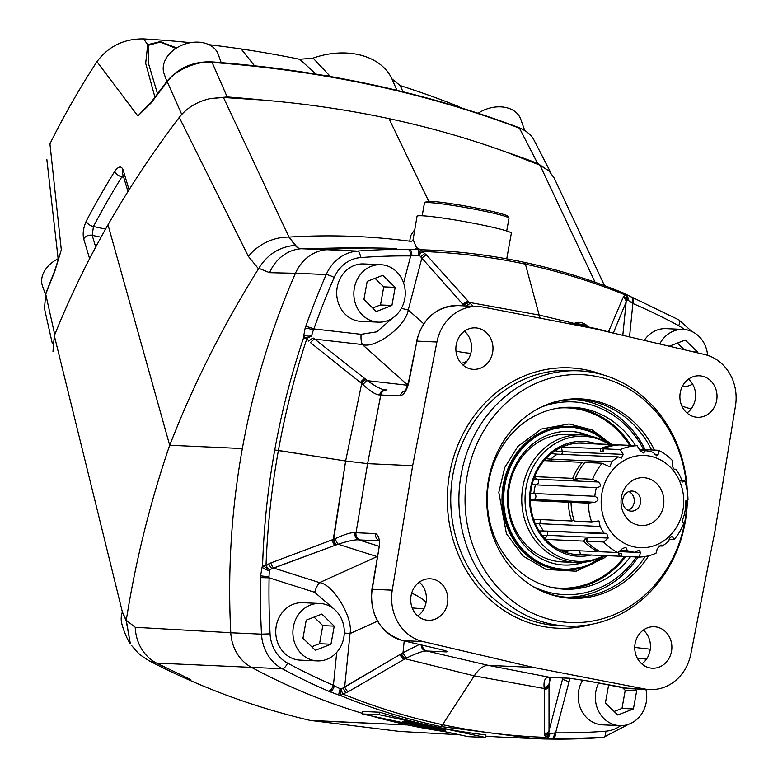 <?xml version="1.0" encoding="UTF-8"?>
<svg xmlns="http://www.w3.org/2000/svg" width="778" height="778" viewBox="0 0 778 778"><rect width="100%" height="100%" fill="white"/><g stroke="black" fill="none" stroke-linecap="round" stroke-linejoin="round"><path stroke-width="1.17" d="M593.03 327.976A28.747 1.906 -169.8 0 0 566.131 323.201A28.747 1.906 -169.8 0 1 593.03 327.976A28.747 1.906 -169.8 0 1 607.287 331.7A28.747 1.906 -169.8 0 0 593.03 327.976M583.549 324.63L586.943 325.574A11.981 11.981 0 0 0 574.456 323.327L586.943 325.574A11.981 11.981 0 0 0 574.456 323.327L583.549 324.63M594.343 328.666L483.187 307.125A44.716 39.979 -87.4 0 0 477.984 306.513A44.716 39.979 -87.4 0 1 483.187 307.125L594.343 328.666L704.722 354.535A44.716 39.979 -87.4 0 1 735.473 405.912L715.089 530.401L735.473 405.912A44.716 39.979 -87.4 0 0 704.722 354.535L594.343 328.666M415.355 724.347L420.071 725.456L412.019 724.201L420.071 725.456L412.019 724.201L417.669 724.97L415.355 724.347M418.875 725.106L417.669 724.97L418.875 725.106M429.378 727.342L432.821 728.237L425.974 727.187L431.148 727.722L428.785 727.459L432.821 728.237L430.497 728.159L425.974 727.187L429.378 727.342M420.616 725.631L423.845 726.37L420.616 725.631M422.376 726L421.89 725.981L422.376 726M431.1 728.179L436.293 729.054L431.1 728.179M427.151 727.022L422.503 726.448L427.151 727.022M436.915 729.2L440.367 729.852L436.886 729.2M417.066 724.872L406.174 722.538L409.666 722.704L445.23 730.309L437.703 729.968L402.138 722.363L417.066 724.872L406.174 722.538L409.666 722.704L445.23 730.309L437.703 729.968L402.138 722.363L417.066 724.872M406.233 722.227L405.367 722.509L406.233 722.227M406.213 722.363L405.416 722.188L406.213 722.363M430.497 727.829L429.913 727.702L430.497 727.829M433.122 728.393L432.383 728.227L433.122 728.393M445.347 729.686L445.23 730.309L445.347 729.686L409.782 722.072L409.666 722.704L409.782 722.072L445.347 729.686M402.255 721.731L402.138 722.363L402.255 721.731L409.782 722.072L402.255 721.731M379.304 714.739L485.482 737.456L468.298 736.678L362.11 713.961L379.304 714.739L432.393 726.098A718.648 642.579 92.6 0 0 485.939 734.947L485.482 737.456L468.298 736.678L362.11 713.961L379.304 714.739L379.752 712.23A718.648 642.579 92.6 0 0 432.393 726.098L485.482 737.456L485.939 734.947A718.648 642.579 92.6 0 1 432.393 726.098A718.648 642.579 92.6 0 1 379.752 712.23L379.304 714.739M362.567 711.452L362.11 713.961L362.567 711.452L379.752 712.23L362.567 711.452M424.448 203.029A42.955 2.84 10.2 0 1 424.574 202.863A42.955 2.84 10.2 0 1 485.939 211.509A42.955 2.84 10.2 0 1 508.948 218.044A42.955 2.84 10.2 0 1 509.007 218.248L506.711 230.978L509.007 218.248A42.955 2.84 10.2 0 0 508.948 218.044A42.955 2.84 10.2 0 0 485.939 211.509A42.955 2.84 10.2 0 0 424.574 202.863A42.955 2.84 10.2 0 0 424.448 203.029L422.153 215.769A47.905 3.17 -169.8 0 0 417.037 216.274L413.108 239.605L416.454 247.608L420.538 249.66L416.454 247.608L413.108 239.605L417.037 216.274A47.905 3.17 -169.8 0 1 422.182 215.769A47.905 3.17 -169.8 0 1 475.475 223.646A47.905 3.17 -169.8 0 1 511.34 233.244A47.905 3.17 -169.8 0 0 475.475 223.646A47.905 3.17 -169.8 0 0 422.182 215.769L424.448 203.029M426.422 201.59A41.36 2.733 10.2 0 1 485.511 209.904A41.36 2.733 10.2 0 1 507.655 216.206L508.948 218.044L507.655 216.206A41.36 2.733 10.2 0 0 485.511 209.904A41.36 2.733 10.2 0 0 426.422 201.59L424.574 202.863L426.422 201.59M135.255 627.301L126.269 620.29C135.489 561.473 149.959 503.123 169.682 445.249L107.996 224.823C87.165 261.33 69.271 298.314 54.324 335.775L122.36 611.907L126.269 620.29C135.489 561.473 149.959 503.123 169.682 445.249L107.996 224.823C87.165 261.33 69.271 298.314 54.324 335.775L52.982 351.423L54.324 335.775L122.36 611.907L126.182 620.795L130.354 643.805C124.869 635.869 121.572 623.1 121.757 623.373L121.757 623.373A41.526 27.638 -14.2 0 1 122.36 611.907A41.526 27.638 -14.2 0 0 121.757 623.373L121.757 623.373C121.572 623.1 124.869 635.869 130.354 643.805L126.269 620.29L135.255 627.301A41.526 37.169 92.7 0 0 156.563 663.099L150.115 661.319C200.743 687.538 253.891 707.183 309.547 720.272L310.15 720.399L309.547 720.272C253.891 707.183 200.743 687.538 150.115 661.319L156.563 663.099L251.537 667.359L156.563 663.099L190.853 679.661L156.563 663.099A41.526 37.169 92.7 0 1 135.255 627.301L230.803 632.718L135.255 627.301M242.347 448.536L169.682 445.249L179.096 421.968L169.682 445.249L242.347 448.536A718.648 642.579 92.6 0 0 230.784 632.767A41.526 37.13 -87.4 0 0 251.489 667.359A718.648 642.579 92.6 0 0 362.237 713.28A718.648 642.579 92.6 0 1 251.489 667.359A41.526 37.13 -87.4 0 1 230.784 632.767A718.648 642.579 92.6 0 1 242.347 448.536A718.648 642.579 92.6 0 1 295.484 273.204A41.526 37.13 -87.4 0 1 326.643 249.709A718.648 642.579 92.6 0 1 396.809 248.59A718.648 642.579 92.6 0 0 326.643 249.709A41.526 37.13 -87.4 0 0 295.484 273.204A718.648 642.579 92.6 0 0 242.347 448.536M179.261 117.371L248.396 256.439A41.526 32.102 154.5 0 1 279.341 237.932A41.526 32.102 154.5 0 1 288.988 237.096L223.451 97.483L288.988 237.096C329.493 234.577 369.735 235.948 409.724 241.209L410.551 235.88L414.606 229.763L410.551 235.88L409.724 241.209C369.735 235.948 329.493 234.577 288.988 237.096L297.634 247.842L295.125 245.459L292.246 245.683L295.125 245.459L288.988 237.096A41.526 32.102 154.5 0 0 279.341 237.932A41.526 32.102 154.5 0 0 248.396 256.439L258.529 268.809L258.831 268.322C266.864 255.281 277.999 247.735 292.246 245.683C277.999 247.735 266.864 255.281 258.831 268.322L269.587 272.689A41.526 37.208 92.2 0 1 301.319 248.736L297.634 247.842L301.319 248.736L326.721 249.728L301.319 248.736A41.526 37.208 92.2 0 0 269.587 272.689L295.484 273.292L269.587 272.689L258.831 268.322L258.529 268.809C227.623 318.192 201.152 369.249 179.096 421.968C201.152 369.249 227.623 318.192 258.529 268.809L248.396 256.439L179.261 117.371C152.731 152.362 128.983 188.179 107.996 224.823C128.983 188.179 152.731 152.362 179.261 117.371C186.837 107.821 197.194 101.548 210.332 98.573L227.176 96.958A1117.052 812.66 -19.5 0 1 262.594 100.051L223.451 97.483L210.332 98.573L227.176 96.958L212.102 62.415L227.176 96.958A1117.052 812.66 160.5 0 1 262.594 100.051L223.451 97.483L210.332 98.573M539.981 165.208L506.76 152.293C469.144 138.61 429.894 127.388 388.99 118.626C348.087 109.883 305.949 103.688 262.594 100.051C305.949 103.688 348.087 109.883 388.99 118.626L428.717 201.269L388.99 118.626C429.894 127.388 469.144 138.61 506.76 152.293A1117.052 812.66 -19.5 0 1 537.608 163.38L549.122 171.063L539.981 165.208L506.76 152.293A1117.052 812.66 160.5 0 1 537.608 163.38L549.122 171.063L539.981 165.208L595.102 282.268L539.981 165.208M310.15 720.399L399.766 731.446L459.292 734.753L399.756 731.446L310.15 720.399L407.808 724.979A718.648 642.579 92.6 0 0 444.773 731.641A718.648 642.579 92.6 0 1 407.808 724.979A718.648 642.579 92.6 0 1 371.281 715.916A718.648 642.579 92.6 0 0 407.808 724.979L312.445 720.671L399.756 731.446L310.179 720.409M554.15 177.997L549.122 171.063L554.15 177.997L604.496 285.643M550.192 677.317L549.025 683.959A50.317 9.735 103.5 0 1 549.025 685.272A6.389 4.794 0.6 0 1 544.221 688.511A6.389 4.794 0.6 0 0 549.025 685.272L549.015 685.574A6.389 4.794 0.6 0 1 544.221 688.812A6.389 4.794 0.6 0 0 549.015 685.574L549.015 686.42A6.389 4.804 0.5 0 1 544.221 689.658A6.389 4.804 0.5 0 0 549.015 686.42L549.035 730.61L562.562 679.038L549.035 730.61L549.025 685.272A50.317 9.735 103.5 0 0 549.025 683.959A6.389 4.96 -0.5 0 1 544.104 687.363A45.231 12.069 103.7 0 1 544.221 688.511L544.668 733.926A6.389 4.969 -0.6 0 0 549.035 730.61L549.035 731.972A6.389 5.067 -11.2 0 1 544.833 735.395A6.389 5.067 -11.2 0 0 549.035 731.972L549.035 730.61A6.389 4.969 -0.6 0 1 544.668 733.926L545.563 737.359A6.389 5.076 -29.5 0 0 549.385 733.722A13.654 0.603 -5.4 0 1 549.91 733.635A13.654 0.603 -5.4 0 0 549.385 733.722L543.676 738.954L544.425 738.974A6.389 5.446 -88.9 0 0 549.91 733.635L554.481 732.983L549.91 733.635A6.389 5.446 -88.9 0 1 544.425 738.974L551.038 739.081A6.389 3.365 -89.3 0 0 554.481 732.983L555.618 732.837A712.259 636.871 -87.4 0 0 605.751 731.194A35.136 31.412 92.6 0 0 620.708 725.641A35.136 31.412 92.6 0 1 605.751 731.194A712.259 636.871 -87.4 0 1 555.618 732.837L554.481 732.983A6.389 3.365 -89.3 0 1 551.038 739.081L552.691 739.1A6.389 2.859 -89.4 0 0 555.618 732.837A6.389 2.859 -89.4 0 1 552.691 739.1L603.378 737.427L628.507 724.318L603.378 737.427A6.389 2.84 -94.4 0 0 605.751 731.194A6.389 2.84 -94.4 0 1 603.378 737.427L552.691 739.1A718.648 642.579 -87.4 0 0 603.222 737.437A6.389 2.84 -94.4 0 0 603.378 737.427A6.389 2.84 -94.4 0 1 603.222 737.437A718.648 642.579 -87.4 0 1 552.652 739.1L551.038 739.081A6.389 3.365 -89.3 0 1 550.989 739.081A6.389 3.365 -89.3 0 0 551.038 739.081L544.425 738.974A6.389 5.446 -88.9 0 1 544.347 738.974A6.389 5.446 -88.9 0 0 544.425 738.974L543.666 738.954A6.389 6.389 0 0 1 543.608 738.954L502.335 737.155A718.648 642.579 92.6 0 1 485.715 736.163A718.648 642.579 92.6 0 0 502.335 737.155L534.778 738.623L440.202 726.448A6.389 2.83 102.1 0 0 442.556 724.707A6.389 2.83 102.1 0 1 440.202 726.448L534.778 738.623L543.608 738.954A6.389 6.389 0 0 0 543.676 738.954L549.385 733.722A6.389 5.076 -29.5 0 1 545.563 737.359L544.668 733.926L544.221 688.511L474.24 675.858C478.908 668.817 483.615 665.326 488.351 665.385C483.615 665.326 478.908 668.817 474.24 675.858L442.556 724.697C476.574 731.952 510.913 736.173 545.563 737.359A6.389 2.84 -88.3 0 1 543.608 738.954A6.389 2.84 -88.3 0 0 545.563 737.359C510.913 736.173 476.574 731.952 442.556 724.697C408.547 717.404 375.288 707.153 342.758 693.966A6.389 1.041 -105.3 0 1 341.143 689.172L340.278 695.454C372.779 708.816 406.087 719.144 440.202 726.448C406.087 719.144 372.779 708.816 340.278 695.454L341.143 689.172A6.389 1.041 -105.3 0 0 342.758 693.966A6.389 2.742 112.4 0 1 340.278 695.454A19.936 3.112 18.8 0 1 338.819 694.997L330.076 691.807A20.918 3.55 18.7 0 1 328.462 691.127A718.648 642.579 -87.4 0 1 282.21 668.749A6.389 2.626 -61.7 0 0 287.588 663.109A35.136 31.412 92.6 0 1 270.063 633.846L261.505 634.158L230.784 632.767L261.505 634.158L270.063 633.846A712.259 636.871 -87.4 0 1 269.1 577.821L314.711 592.311A12.779 5.563 107.6 0 1 319.534 582.615L273.535 568.008A6.389 2.091 68.9 0 1 270.832 562.932L332.099 539.874L270.832 562.932L266.018 565.752L262.575 565.625L266.018 565.752A6.389 1.76 50.5 0 0 269.587 569.613L262.575 565.625C263.81 526.745 267.865 488.205 274.741 449.995L278.398 450.443C271.571 488.545 267.447 526.978 266.018 565.752C267.447 526.978 271.571 488.545 278.398 450.443L345.636 460.994L361.692 383.535A45.25 26.053 -153.7 0 1 362.937 384.663A45.25 26.053 -153.7 0 0 361.692 383.535L310.471 342.641A6.389 2.49 -51 0 1 314.711 339.12L313.281 338.09A6.389 2.47 -43.8 0 0 308.847 341.134A6.389 2.47 -43.8 0 1 313.281 338.09L314.711 339.12A6.389 2.49 -51 0 0 310.471 342.641L361.692 383.535L345.636 460.994L274.741 449.995C281.607 411.795 291.215 374.432 303.546 337.905L311.56 336.368A6.389 2.363 -31.8 0 0 306.892 338.586C294.774 375.064 285.283 412.35 278.398 450.443C285.283 412.35 294.774 375.064 306.892 338.586A6.389 0.856 -161.3 0 0 303.546 337.905L311.56 336.368A13.654 5.806 -59.2 0 1 311.657 335.571A6.389 3.764 2.4 0 0 303.566 336.689A6.389 3.764 2.4 0 1 311.657 335.571L313.339 330.096A6.389 1.43 17 0 0 305.122 328.297A6.389 1.43 17 0 1 313.339 330.096A14.86 6.535 -58.5 0 1 313.874 328.948L361.128 334.326A12.779 5.709 -83.5 0 0 362.373 344.557C375.434 349.079 405.941 326.128 408.256 309.955L423.699 323.784L408.256 309.955L421.783 258.374L408.256 309.955A12.779 1.332 -165.3 0 1 401.419 308.302A12.779 1.332 -165.3 0 0 408.256 309.955C405.941 326.128 375.434 349.079 362.373 344.557A12.779 5.709 -83.5 0 1 361.128 334.326L376.766 331.836L392.404 318.183L376.766 331.836L361.128 334.326L313.874 328.948A712.259 636.871 92.6 0 1 334.19 277.474A712.259 636.871 92.6 0 0 313.874 328.948A14.86 6.535 -58.5 0 0 313.339 330.096L311.657 335.571A13.654 5.806 -59.2 0 0 311.56 336.368A6.389 2.363 -31.8 0 0 306.892 338.586L308.847 341.134L306.892 338.586A6.389 0.856 -161.3 0 0 303.546 337.905A19.936 8.752 -66.8 0 1 303.566 336.689L305.122 328.297A20.918 9.414 -66.3 0 1 305.705 326.517A6.389 0.924 19.5 0 1 313.874 328.948A6.389 0.924 19.5 0 0 305.705 326.517A718.648 642.579 92.6 0 1 326.206 274.585A6.389 1.128 23.6 0 1 334.19 277.474A35.136 31.412 92.6 0 1 360.545 257.596A712.259 636.871 92.6 0 1 410.677 255.943L403.588 282.959L410.677 255.943A712.259 636.871 92.6 0 0 360.545 257.596A6.389 2.84 85.6 0 0 357.355 251.1L326.643 249.709L357.355 251.1A6.389 2.84 85.6 0 1 360.545 257.596A35.136 31.412 92.6 0 0 334.19 277.474A6.389 1.128 23.6 0 0 326.206 274.585A41.526 37.13 -87.4 0 1 357.355 251.1A718.648 642.579 92.6 0 1 407.935 249.427A6.389 2.859 90.6 0 1 410.677 255.943A14.86 1.556 -4.2 0 1 411.863 255.806A6.389 2.324 90.9 0 0 409.666 249.456A6.389 2.324 90.9 0 1 411.863 255.806L418.194 255.233A6.389 0.584 91.8 0 1 418.943 249.68A6.389 0.584 91.8 0 0 418.194 255.233A13.654 1.167 -4.3 0 1 419.235 255.165A13.654 1.167 -4.3 0 0 418.194 255.233L411.863 255.806A14.86 1.556 -4.2 0 0 410.677 255.943A6.389 2.859 90.6 0 0 407.935 249.427A20.918 0.827 1.8 0 1 409.666 249.456L418.943 249.68A19.936 0.506 1.7 0 1 420.48 249.728L419.235 255.165L420.84 256.973A6.389 2.295 131.9 0 1 424.992 253.55A6.389 2.295 131.9 0 0 420.84 256.973L464.019 305.628A6.389 2.752 139.6 0 1 469.26 302.409A6.389 2.752 139.6 0 0 464.019 305.628A50.307 44.638 116.4 0 0 464.242 305.89A50.307 44.638 116.4 0 1 464.019 305.628L463.756 305.316A6.389 2.752 139.6 0 1 468.998 302.097A6.389 2.752 139.6 0 0 463.756 305.316L463.007 304.441A6.389 2.752 139.5 0 1 468.239 301.212A6.389 2.752 139.5 0 0 463.007 304.441L419.235 255.165A6.389 1.391 124.4 0 1 422.366 251.498A6.389 1.391 124.4 0 0 419.235 255.165L420.48 249.728A6.389 2.879 91.7 0 1 422.366 251.498C457.056 252.685 491.404 256.905 525.413 264.16A6.389 2.83 -77.9 0 0 523.944 262.254C492.649 255.563 461.082 251.498 429.252 250.059L420.48 249.728A6.389 2.879 91.7 0 1 422.366 251.498L426.577 255.087A6.389 2.801 136.8 0 0 421.783 258.374A6.389 2.801 136.8 0 1 426.577 255.087L469.26 302.409L539.164 315.061L540.175 318.173L539.164 315.061L469.26 302.409A45.221 41.477 120.3 0 0 470.427 303.605A6.389 2.791 137.1 0 0 466.265 305.978A6.389 2.791 137.1 0 1 470.427 303.605L473.287 306.299L470.427 303.605A45.221 41.477 120.3 0 1 469.26 302.409L426.577 255.087L422.366 251.498C457.056 252.685 491.404 256.905 525.413 264.16L539.164 315.061L574.252 323.424L539.164 315.061L525.413 264.16C559.431 271.464 592.68 281.704 625.181 294.901A6.389 2.704 -67.7 0 0 624.199 293.316A6.389 2.704 -67.7 0 1 625.181 294.901A6.389 5.427 57.5 0 1 627.476 299.724L625.24 293.86L627.476 299.724L626.572 300.998A6.389 5.504 36.1 0 0 623.868 296.097A6.389 5.504 36.1 0 1 626.572 300.998L613.288 333.101L626.134 302.097L622.808 335.337L626.134 302.097L627.476 299.724A6.389 5.427 57.5 0 0 625.181 294.901L623.256 297.167A6.389 5.446 23.2 0 1 626.134 302.097A6.389 5.446 23.2 0 0 623.256 297.167L608.425 331.963L623.256 297.167L625.181 294.901C592.68 281.704 559.431 271.464 525.413 264.16A6.389 2.83 -77.9 0 0 523.944 262.254C492.649 255.563 461.082 251.498 429.252 250.059L420.48 249.728A19.936 0.506 1.7 0 0 418.943 249.68L409.666 249.456A20.918 0.827 1.8 0 0 407.935 249.427A718.648 642.579 92.6 0 0 357.355 251.1A41.526 37.13 -87.4 0 0 326.206 274.585L295.484 273.204L326.206 274.585A718.648 642.579 92.6 0 0 305.705 326.517A20.918 9.414 -66.3 0 0 305.122 328.297L303.566 336.689A19.936 8.752 -66.8 0 0 303.546 337.905C291.215 374.432 281.607 411.795 274.741 449.995C267.865 488.205 263.81 526.745 262.575 565.625A19.936 9.21 91 0 0 262.147 566.899L260.601 575.739A20.918 9.9 90.6 0 0 260.523 577.626L269.1 577.821L314.711 592.311A12.779 5.563 107.6 0 1 319.534 582.615C333.237 584.171 353.377 617.713 350.032 633.555L344.284 633.02L350.032 633.555L344.683 686.886A6.389 2.324 -119 0 0 347.99 691.846A6.389 2.324 -119 0 1 344.683 686.886L400.009 654.531A6.389 2.246 -121.6 0 0 403.763 659.598A6.389 2.246 -121.6 0 1 400.009 654.531L401.03 653.909A6.389 2.246 -121.6 0 0 404.784 658.976A6.389 2.246 -121.6 0 1 401.03 653.909L401.39 653.685A6.389 2.246 -121.7 0 0 405.144 658.752L347.99 691.846L342.758 693.966C375.288 707.153 408.547 717.404 442.556 724.697L474.24 675.858L405.144 658.752A6.389 2.246 -121.7 0 1 401.39 653.685A50.346 45.134 -81.1 0 1 403.023 652.723L404.2 640.936L403.023 652.723L419.332 644.485L403.023 652.723A6.389 2.315 -119.3 0 0 406.67 657.955A45.241 41.944 -82 0 0 405.144 658.752L347.99 691.846L342.758 693.966A6.389 2.742 112.4 0 1 340.278 695.454A19.936 3.112 18.8 0 1 338.819 694.997L330.076 691.807A20.918 3.55 18.7 0 1 328.462 691.127A718.648 642.579 -87.4 0 1 282.21 668.749A41.526 37.13 -87.4 0 1 261.505 634.158A718.648 642.579 -87.4 0 1 260.523 577.626L269.1 577.821A14.86 7.119 82.6 0 1 269.003 576.527L269.392 570.478A13.654 6.331 83.2 0 1 269.587 569.613L336.271 544.882A50.317 31.383 174.9 0 0 338.08 544.221C348.291 540.953 355.176 539.504 358.746 539.883L358.901 539.893A44.482 4.649 -165.3 0 0 359.961 539.961L378.662 540.807L360.029 539.961A6.389 5.709 92.6 0 1 356.023 532.726L375.618 533.611C379.071 535.527 380.15 540.652 378.857 548.986L371.913 589.296C369.745 615.631 380.072 632.738 402.897 640.634L438.607 648.998A3.19 1.498 103.3 0 0 438.724 649.017C446.047 650.748 448.614 651.711 446.416 651.896A6.389 5.709 -87.4 0 1 443.674 650.282A6.389 5.709 -87.4 0 0 446.416 651.896L426.762 651.011A38.054 17.145 -84.6 0 0 425.887 651.03L425.741 651.04C422.493 651.118 416.133 653.423 406.67 657.955A6.389 2.315 -119.3 0 1 403.023 652.723A50.346 45.134 -81.1 0 0 401.39 653.685L341.143 689.172A13.654 2.888 25 0 1 340.19 688.763L334.472 685.914A14.86 3.433 24.9 0 1 333.422 685.301A712.259 636.871 -87.4 0 1 287.588 663.109A6.389 2.626 -61.7 0 1 282.21 668.749L251.489 667.359L282.21 668.749A41.526 37.13 -87.4 0 1 261.505 634.158A718.648 642.579 -87.4 0 1 260.523 577.626A20.918 9.9 90.6 0 1 260.601 575.739L262.147 566.899A19.936 9.21 91 0 1 262.575 565.625L269.587 569.613L273.535 568.008L319.534 582.615L377.058 556.601A38.326 16.688 107.6 0 1 377.32 556.319A38.326 16.688 107.6 0 0 377.058 556.601L319.534 582.615C333.237 584.171 353.377 617.713 350.032 633.555L377.505 621.126L350.032 633.555L344.683 686.886L341.143 689.172A13.654 2.888 25 0 1 340.19 688.763L334.472 685.914A14.86 3.433 24.9 0 1 333.422 685.301A712.259 636.871 -87.4 0 1 287.588 663.109A35.136 31.412 92.6 0 1 270.063 633.846A712.259 636.871 -87.4 0 1 269.1 577.821A14.86 7.119 82.6 0 1 269.003 576.527L269.392 570.478A13.654 6.331 83.2 0 1 269.587 569.613A6.389 1.76 50.5 0 1 266.018 565.752L270.832 562.932A6.389 2.091 68.9 0 0 273.535 568.008L336.271 544.882A50.317 31.383 174.9 0 0 338.08 544.221C348.291 540.953 355.176 539.504 358.746 539.883L378.837 546.224L358.901 539.893A44.482 4.649 -165.3 0 0 359.961 539.961L360.029 539.961A6.389 5.709 92.6 0 1 356.023 532.726L375.618 533.611C379.071 535.527 380.15 540.652 378.857 548.986L371.913 589.296C369.745 615.631 380.072 632.738 402.897 640.634L438.607 648.998A3.19 1.498 103.3 0 0 438.724 649.017C446.047 650.748 448.614 651.711 446.416 651.896L426.762 651.011A38.054 17.145 -84.6 0 0 425.887 651.03L425.741 651.04C422.493 651.118 416.133 653.423 406.67 657.955A45.241 41.944 -82 0 0 405.144 658.752L474.24 675.858L544.221 688.511A45.231 12.069 103.7 0 0 544.104 687.363C543.589 680.692 545.115 677.356 548.704 677.346L548.85 677.337A38.054 16.377 108.7 0 1 549.715 677.317L549.774 677.327A6.389 5.709 92.6 0 0 550.513 677.414L570.109 678.299L588.489 681.071L624.462 688.044A3.19 1.42 101 0 0 624.549 688.053A44.716 39.979 92.6 0 0 629.742 688.666L624.462 688.044A3.19 1.42 101 0 0 624.549 688.053A44.716 39.979 92.6 0 0 629.742 688.666L588.82 681.139A3.19 1.42 101 0 0 588.917 681.149A3.19 1.42 101 0 1 588.82 681.139L588.489 681.071A3.19 1.332 100.8 0 0 588.576 681.081L624.549 688.053L644.554 688.958L624.549 688.053L588.576 681.081A3.19 1.332 100.8 0 1 588.489 681.071L570.109 678.299L569.039 681.703A12.779 1.332 14.7 0 1 562.562 679.038L562.883 677.969L562.562 679.038A12.779 1.332 14.7 0 0 569.039 681.703L570.109 678.299A6.389 5.709 92.6 0 1 569.37 678.212L588.576 681.081L569.37 678.212A6.389 5.709 92.6 0 0 570.109 678.299L550.513 677.414A6.389 5.709 92.6 0 1 549.774 677.327L569.37 678.212L549.715 677.317A6.389 5.709 92.2 0 0 550.493 677.414L550.493 677.414A6.389 5.709 92.2 0 1 549.715 677.317A38.054 16.377 108.7 0 0 548.85 677.337A6.389 5.67 86.1 0 0 550.153 677.414L550.153 677.414A6.389 5.679 84.9 0 1 548.704 677.346L548.85 677.337A6.389 5.67 86.1 0 0 550.153 677.414A6.389 5.679 84.9 0 1 548.704 677.346C545.115 677.356 543.589 680.692 544.104 687.363A6.389 4.96 -0.5 0 0 549.025 683.959L549.997 677.434M419.332 582.129A20.763 18.565 -87.4 0 1 417.796 615.981A20.763 18.565 -87.4 0 0 419.332 582.129M425.615 619.93A20.763 18.565 -87.4 0 1 410.852 597.164A20.763 18.565 -87.4 0 1 430.215 578.803A20.763 18.565 -87.4 0 1 432.947 579.153A20.763 18.565 -87.4 0 1 447.7 601.909A20.763 18.565 -87.4 0 1 428.338 620.28A20.763 18.565 -87.4 0 1 425.615 619.93A20.763 18.565 -87.4 0 1 410.852 597.164A20.763 18.565 -87.4 0 1 430.215 578.803A20.763 18.565 -87.4 0 1 432.947 579.153A20.763 18.565 -87.4 0 1 447.7 601.909A20.763 18.565 -87.4 0 1 428.338 620.28A20.763 18.565 -87.4 0 1 425.615 619.93M411.688 593.099A38.326 11.728 -164.3 0 1 426.091 602.23A38.326 11.728 -164.3 0 0 411.688 593.099M354.894 532.667L355.06 532.677A38.054 4.386 -164.5 0 0 355.964 532.726L355.964 532.726A6.389 5.699 92.7 0 0 359.961 539.961A6.389 5.699 92.7 0 1 355.964 532.726A38.054 4.386 -164.5 0 1 355.06 532.677A6.389 5.553 94 0 0 358.901 539.893A6.389 5.553 94 0 1 355.06 532.677L354.894 532.667A6.389 5.524 93.3 0 0 358.746 539.883A6.389 5.524 93.3 0 1 354.894 532.667C351.364 532.298 344.81 534.272 335.24 538.609A6.389 2.071 69.1 0 0 338.08 544.221L377.058 556.601L338.08 544.221A6.389 2.071 69.1 0 1 335.24 538.609C344.81 534.272 351.364 532.298 354.894 532.667M332.099 539.874L333.655 539.31A45.231 30.527 172.4 0 0 335.24 538.609A45.231 30.527 172.4 0 1 333.655 539.31A6.389 1.887 70.6 0 0 336.271 544.882A6.389 1.887 70.6 0 1 333.655 539.31L345.636 460.994L367.605 463.649L412.651 465.682L392.258 590.171L372.254 589.267A44.716 39.979 92.6 0 0 403.014 640.644L438.393 648.94A3.19 1.41 103.2 0 1 438.277 648.92A3.19 1.41 103.2 0 0 438.393 648.94L403.014 640.644A3.19 1.41 103.2 0 1 402.897 640.634A3.19 1.41 103.2 0 0 403.014 640.644L423.008 641.549L533.397 667.417L644.554 688.958A44.716 39.979 -87.4 0 0 649.747 689.571A44.716 39.979 -87.4 0 1 644.554 688.958L533.397 667.417L488.351 665.385L533.397 667.417L423.008 641.549A44.716 39.979 -87.4 0 1 392.258 590.171L372.254 589.267A44.716 39.979 92.6 0 0 403.014 640.644L423.008 641.549A44.716 39.979 -87.4 0 1 392.258 590.171L412.651 465.682L436.905 342.028A44.716 39.979 -87.4 0 1 477.984 306.513L457.989 305.608C436.4 306.435 422.59 318.29 416.561 341.163L416.901 341.124A44.716 39.979 -87.4 0 1 457.989 305.608C436.4 306.435 422.59 318.29 416.561 341.163L416.901 341.124A44.716 39.979 -87.4 0 1 457.989 305.608L477.984 306.513A44.716 39.979 -87.4 0 0 436.905 342.028L412.651 465.682L367.605 463.649L356.023 532.726L367.605 463.649L345.636 460.994L333.256 539.455A6.389 1.887 70.6 0 0 335.863 545.028A6.389 1.887 70.6 0 1 333.256 539.455L332.099 539.874A6.389 1.896 70.6 0 0 334.715 545.436A6.389 1.896 70.6 0 1 332.099 539.874M643.357 630.063A20.763 18.565 -87.4 0 1 641.831 663.916A20.763 18.565 -87.4 0 0 643.357 630.063M649.64 667.864A20.763 18.565 -87.4 0 1 634.887 645.098A20.763 18.565 -87.4 0 1 654.24 626.737A20.763 18.565 -87.4 0 1 656.972 627.087A20.763 18.565 -87.4 0 1 671.735 649.844A20.763 18.565 -87.4 0 1 652.372 668.214A20.763 18.565 -87.4 0 1 649.64 667.864A20.763 18.565 -87.4 0 1 634.887 645.098A20.763 18.565 -87.4 0 1 654.24 626.737A20.763 18.565 -87.4 0 1 656.972 627.087A20.763 18.565 -87.4 0 1 671.735 649.844A20.763 18.565 -87.4 0 1 652.372 668.214A20.763 18.565 -87.4 0 1 649.64 667.864M690.825 654.055A44.716 39.979 -87.4 0 1 649.747 689.571L629.742 688.666L649.747 689.571A44.716 39.979 -87.4 0 0 690.825 654.055L715.089 530.401L690.825 654.055M464.476 331.195A20.763 18.565 -87.4 0 1 462.949 365.057A20.763 18.565 -87.4 0 0 464.476 331.195M470.758 368.996A20.763 18.565 -87.4 0 1 456.005 346.239A20.763 18.565 -87.4 0 1 475.368 327.869A20.763 18.565 -87.4 0 1 478.1 328.219A20.763 18.565 -87.4 0 1 492.853 350.985A20.763 18.565 -87.4 0 1 473.491 369.346A20.763 18.565 -87.4 0 1 470.758 368.996A20.763 18.565 -87.4 0 1 456.005 346.239A20.763 18.565 -87.4 0 1 475.368 327.869A20.763 18.565 -87.4 0 1 478.1 328.219A20.763 18.565 -87.4 0 1 492.853 350.985A20.763 18.565 -87.4 0 1 473.491 369.346A20.763 18.565 -87.4 0 1 470.758 368.996M461.247 363.384A38.326 16.416 -175.6 0 0 466.878 361.274A38.326 16.416 -175.6 0 1 461.247 363.384M367.508 380.685C376.027 386.812 382.105 389.885 385.732 389.895C382.105 389.885 376.027 386.812 367.508 380.685A6.389 2.47 -51.2 0 0 362.937 384.663C370.503 391.509 376.085 394.932 379.674 394.942L379.839 394.952A38.054 0.632 -175.1 0 0 380.743 395L367.605 463.649L380.802 395.01A6.389 5.709 -87.4 0 1 386.666 389.934A6.389 5.709 -87.4 0 1 387.016 389.963A6.389 5.709 -87.4 0 0 386.666 389.934L385.587 389.885A6.389 5.553 -87 0 1 385.888 389.904A6.389 5.553 -87 0 0 385.587 389.885L385.509 389.875A6.389 5.524 -86 0 0 379.674 394.942L379.839 394.952A38.054 0.632 -175.1 0 0 380.743 395L400.398 395.895C404.482 394.329 407.361 389.408 409.053 381.142L408.722 381.142C406.281 388.981 404.9 392.345 404.55 391.227C404.9 392.345 406.281 388.981 408.722 381.142L416.901 341.124L436.905 342.028L416.901 341.124L409.053 381.142C407.361 389.408 404.482 394.329 400.398 395.895A6.389 5.709 -87.4 0 1 404.823 390.955A6.389 5.709 -87.4 0 0 400.398 395.895L380.802 395.01A6.389 5.709 -87.4 0 1 386.666 389.934L385.509 389.875A6.389 5.524 -86 0 0 379.674 394.942C376.085 394.932 370.503 391.509 362.937 384.663A6.389 2.47 -51.2 0 1 367.508 380.685L407.643 385.266L367.508 380.685A50.366 26.121 -155.9 0 0 366.02 379.528A50.366 26.121 -155.9 0 1 367.508 380.685M688.511 379.129A20.763 18.565 -87.4 0 1 686.974 412.992A20.763 18.565 -87.4 0 0 688.511 379.129M694.783 416.93A20.763 18.565 -87.4 0 1 680.03 394.174A20.763 18.565 -87.4 0 1 699.393 375.803A20.763 18.565 -87.4 0 1 702.126 376.153A20.763 18.565 -87.4 0 1 716.878 398.92A20.763 18.565 -87.4 0 1 697.516 417.28A20.763 18.565 -87.4 0 1 694.783 416.93A20.763 18.565 -87.4 0 1 680.03 394.174A20.763 18.565 -87.4 0 1 699.393 375.803A20.763 18.565 -87.4 0 1 702.126 376.153A20.763 18.565 -87.4 0 1 716.878 398.92A20.763 18.565 -87.4 0 1 697.516 417.28A20.763 18.565 -87.4 0 1 694.783 416.93M627.476 299.724A13.654 2.334 -153.9 0 0 627.914 300.104L631.872 302.875A14.86 2.334 -153.1 0 0 632.874 303.488A712.259 636.871 -87.4 0 1 678.708 325.671A35.136 31.412 92.6 0 1 684.251 329.493A35.136 31.412 92.6 0 0 678.708 325.671A6.389 2.626 118.3 0 0 678.883 319.914A6.389 2.626 118.3 0 1 678.708 325.671A712.259 636.871 -87.4 0 0 632.874 303.488A6.389 2.713 113.4 0 0 632.553 297.497A6.389 2.713 113.4 0 1 632.874 303.488A14.86 2.334 -153.1 0 1 631.872 302.875L627.914 300.104A13.654 2.334 -153.9 0 1 627.476 299.724M589.14 327.168L587.497 326.75L589.14 327.168M362.373 344.557L407.682 385.11L362.373 344.557L314.711 339.12L366.02 379.528A6.389 2.266 -52.5 0 0 361.692 383.535A6.389 2.266 -52.5 0 1 366.02 379.528L365.689 379.265A6.389 2.266 -52.5 0 0 361.352 383.272A6.389 2.266 -52.5 0 1 365.689 379.265L364.736 378.536A6.389 2.276 -52.5 0 0 360.409 382.543A6.389 2.276 -52.5 0 1 364.736 378.536L314.711 339.12L362.373 344.557M644.272 340.365A28.747 25.703 -87.4 0 1 666.143 328.656L683.288 329.434A28.747 25.703 92.6 0 0 659.744 343.993A28.747 25.703 92.6 0 1 683.288 329.434A28.747 25.703 92.6 0 1 707.591 355.332A28.747 25.703 92.6 0 0 683.288 329.434L666.143 328.656A28.747 25.703 -87.4 0 0 644.272 340.365M632.125 297.4A6.389 2.713 113.4 0 1 632.553 297.497L678.883 319.914A6.389 2.626 118.3 0 0 678.367 319.777A6.389 2.626 118.3 0 1 678.883 319.914L691.895 331.516L678.883 319.914L632.553 297.497A6.389 2.713 113.4 0 0 632.125 297.4M361.109 321.372A28.747 25.703 -87.4 0 1 337.205 287.267A28.747 25.703 -87.4 0 1 363.705 263.946L380.85 264.714A28.747 25.703 92.6 0 0 354.35 288.045A28.747 25.703 92.6 0 0 378.254 322.15A28.747 25.703 92.6 0 0 404.755 298.83A28.747 25.703 92.6 0 0 380.85 264.714A28.747 25.703 92.6 0 0 354.35 288.045A28.747 25.703 92.6 0 0 378.254 322.15A28.747 25.703 92.6 0 0 404.755 298.83A28.747 25.703 92.6 0 0 380.85 264.714L363.705 263.946A28.747 25.703 -87.4 0 0 337.205 287.267A28.747 25.703 -87.4 0 0 361.109 321.372L378.254 322.15L361.109 321.372M595.724 373.002A127.757 114.24 92.6 0 0 578.92 370.834A127.757 114.24 92.6 0 0 459.779 483.858A127.757 114.24 92.6 0 0 550.581 623.927A127.757 114.24 92.6 0 0 567.386 626.096A127.757 114.24 92.6 0 0 687.392 499.972A127.757 114.24 92.6 0 1 567.386 626.096A127.757 114.24 92.6 0 1 550.581 623.927A127.757 114.24 92.6 0 1 459.779 483.858A127.757 114.24 92.6 0 1 578.92 370.834A127.757 114.24 92.6 0 1 595.724 373.002A127.757 114.24 92.6 0 1 687.305 491.55A127.757 114.24 92.6 0 0 595.724 373.002M597.932 376.746A124.072 110.943 92.6 0 0 466.139 482.496A124.072 110.943 92.6 0 0 566.958 622.322A124.072 110.943 92.6 0 0 686.945 500.196A124.072 110.943 92.6 0 1 566.958 622.322A124.072 110.943 92.6 0 1 466.139 482.496A124.072 110.943 92.6 0 1 597.932 376.746A124.072 110.943 92.6 0 1 686.663 488.001A124.072 110.943 92.6 0 0 597.932 376.746M593.643 400.573A99.808 89.246 92.6 0 0 548.84 403.85A99.808 89.246 92.6 0 0 486.853 494.565A99.808 89.246 92.6 0 0 540.399 590.492A99.808 89.246 92.6 0 0 558.371 596.609A99.808 89.246 92.6 0 0 648.667 555.755A99.808 89.246 92.6 0 1 558.371 596.609A99.808 89.246 92.6 0 1 540.399 590.492A99.808 89.246 92.6 0 1 486.853 494.565A99.808 89.246 92.6 0 1 548.84 403.85A99.808 89.246 92.6 0 1 593.643 400.573A99.808 89.246 92.6 0 1 654.463 450.083A99.808 89.246 92.6 0 0 593.643 400.573M556.494 595.734A99.01 88.536 -87.4 0 1 539.533 590.074A99.01 88.536 -87.4 0 0 556.494 595.734A99.01 88.536 -87.4 0 0 569.515 597.416A99.01 88.536 -87.4 0 1 556.494 595.734M547.936 404.19A99.01 88.536 -87.4 0 1 578.462 399.591A99.01 88.536 -87.4 0 1 591.484 401.263A99.01 88.536 -87.4 0 1 651.604 449.956A99.01 88.536 -87.4 0 0 591.484 401.263A99.01 88.536 -87.4 0 0 578.462 399.591A99.01 88.536 -87.4 0 0 547.936 404.19M645.234 556.474A99.01 88.536 -87.4 0 1 569.515 597.416A99.01 88.536 -87.4 0 0 645.234 556.474M575.214 399.503A99.01 88.536 -87.4 0 1 645.127 449.665A99.01 88.536 -87.4 0 0 575.214 399.503M638.184 557.048A99.01 88.536 -87.4 0 1 566.277 597.203A99.01 88.536 -87.4 0 0 638.184 557.048M602.59 724.843A28.747 25.703 -87.4 0 1 578.686 690.738A28.747 25.703 -87.4 0 1 582.741 680.021A28.747 25.703 -87.4 0 0 578.686 690.738A28.747 25.703 -87.4 0 0 602.59 724.843L619.735 725.621A28.747 25.703 92.6 0 0 646.236 702.291A28.747 25.703 92.6 0 0 645.915 689.396A28.747 25.703 92.6 0 1 646.236 702.291A28.747 25.703 92.6 0 1 619.735 725.621A28.747 25.703 92.6 0 1 595.831 691.506A28.747 25.703 92.6 0 0 619.735 725.621L602.59 724.843M314.711 592.311L334.054 609.048L314.711 592.311M328.462 691.127A6.389 2.713 -66.6 0 0 333.422 685.301A6.389 2.713 -66.6 0 1 328.462 691.127M300.152 660.133A28.747 25.703 -87.4 0 1 276.248 626.018A28.747 25.703 -87.4 0 1 302.749 602.697L319.894 603.475A28.747 25.703 92.6 0 0 293.394 626.796A28.747 25.703 92.6 0 0 317.298 660.901A28.747 25.703 92.6 0 0 343.798 637.581A28.747 25.703 92.6 0 0 319.894 603.475A28.747 25.703 92.6 0 0 293.394 626.796A28.747 25.703 92.6 0 0 317.298 660.901A28.747 25.703 92.6 0 0 343.798 637.581A28.747 25.703 92.6 0 0 319.894 603.475L302.749 602.697A28.747 25.703 -87.4 0 0 276.248 626.018A28.747 25.703 -87.4 0 0 300.152 660.133L317.298 660.901L300.152 660.133M635.101 552.322A51.105 45.698 -87.4 0 1 627.369 550.668L620.406 550.347L627.369 550.668L625.852 547.255L627.369 550.668A51.105 45.698 -87.4 0 0 635.101 552.322L618.977 551.592L635.101 552.322L639.02 550.065L640.498 552.458A4556.192 1979.475 77 0 1 639.205 557.097A55.734 49.831 -87.4 0 0 656.029 553.216A4556.26 1979.504 -103 0 0 657.322 548.578L661.057 544.931L662.146 546.078L658.976 545.932L662.146 546.078A51.105 45.698 -87.4 0 0 668.72 541.128C669.644 537.481 670.967 536.1 672.678 536.995A4556.192 1050.718 30.8 0 1 674.137 539.553A55.734 49.831 -87.4 0 0 683.697 523.545A4556.26 1050.728 -149.2 0 0 682.238 520.988L684.086 515.376A51.105 45.698 -87.4 0 0 685.651 506.721L685.885 500.74A4556.192 493.544 -10 0 0 687.995 499.661A55.734 49.831 92.6 0 0 684.698 480.901A4556.26 493.544 170 0 1 682.578 481.981L680.342 476.535A51.105 45.698 -87.4 0 0 675.975 469.251L674.088 469.163L675.975 469.251L675.168 469.708L675.975 469.251C674.108 469.951 672.912 468.512 672.377 464.923A4556.192 1748.691 -53.5 0 0 672.659 460.79A55.734 49.831 92.6 0 0 658.431 450.268A4556.26 1748.711 126.5 0 1 658.149 454.401L656.739 455.83L653.092 452.319A51.105 45.698 -87.4 0 0 645.361 450.666L640.002 450.423L645.361 450.666L643.698 453.029L640.07 450.53A4556.192 1979.475 -103 0 0 637.114 445.706A55.734 49.831 92.6 0 0 620.29 449.587A4556.26 1979.504 77 0 1 623.246 454.41L621.321 458.145L618.315 456.91L557.379 454.158A159.889 57.553 53 0 1 551.446 453.477A159.889 57.553 53 0 0 557.379 454.158A51.105 45.698 92.6 0 0 550.814 459.108A159.889 57.553 53 0 1 545.913 458.602A159.889 57.553 53 0 0 550.814 459.108A3.073 2.742 -87.4 0 1 551.164 460.936A3.073 2.742 -87.4 0 0 550.814 459.108L611.741 461.86L609.942 466.528L607.89 465.993A4556.192 1050.718 -149.2 0 0 602.172 463.241A55.734 49.831 92.6 0 0 592.622 479.258A4556.26 1050.728 30.8 0 1 598.331 482.01C601.705 485.112 601.054 486.979 596.366 487.611L535.439 484.859A159.889 10.581 10.2 0 1 532.055 484.684A159.889 10.581 10.2 0 0 535.439 484.859A51.105 45.698 92.6 0 0 533.883 493.515A159.889 10.581 10.2 0 1 530.596 493.349A159.889 10.581 10.2 0 0 533.883 493.515A3.073 2.742 -87.4 0 1 533.698 499.495L530.314 500.283L533.698 499.495A160.871 10.649 10.2 0 1 530.304 499.32A160.871 10.649 10.2 0 0 533.698 499.495L594.684 502.257A4556.192 493.544 170 0 1 588.324 503.133L571.033 502.355A55.734 49.831 92.6 0 0 574.339 521.114L591.62 521.902A4556.26 493.544 -10 0 0 597.99 521.017L598.972 520.968L600.12 526.453L539.193 523.691A159.889 42.586 -30.9 0 0 535.303 523.652A159.889 42.586 -30.9 0 1 539.193 523.691A51.105 45.698 92.6 0 0 543.55 530.985A159.889 42.586 -30.9 0 0 539.125 530.956A159.889 42.586 -30.9 0 1 543.55 530.985L606.704 533.348L608.192 538.075A4556.192 1748.691 126.5 0 1 603.66 542.013L586.369 541.235A55.734 49.831 92.6 0 0 600.597 551.758L617.888 552.536A55.734 49.831 -87.4 0 1 603.66 542.013L586.369 541.235A55.734 49.831 92.6 0 0 600.597 551.758L617.888 552.536A4556.26 1748.711 -53.5 0 0 622.419 548.597L625.852 547.255L622.419 548.597A4556.26 1748.711 -53.5 0 1 617.888 552.536A55.734 49.831 -87.4 0 1 603.66 542.013A4556.192 1748.691 126.5 0 0 608.192 538.075L547.206 535.313L545.096 538.862L547.206 535.313A160.871 42.848 -30.9 0 0 542.12 535.303A160.871 42.848 -30.9 0 1 547.206 535.313A3.073 2.742 -87.4 0 0 546.535 531.121A3.073 2.742 -87.4 0 1 547.206 535.313L608.192 538.075L606.704 533.348L604.487 533.737A51.105 45.698 -87.4 0 1 600.12 526.453L539.193 523.691A51.105 45.698 92.6 0 0 543.55 530.985L604.487 533.737A51.105 45.698 -87.4 0 1 600.12 526.453L598.972 520.968L597.99 521.017A4556.26 493.544 -10 0 1 591.62 521.902A55.734 49.831 -87.4 0 1 588.324 503.133L571.033 502.355A55.734 49.831 92.6 0 0 574.339 521.114L591.62 521.902A55.734 49.831 -87.4 0 1 588.324 503.133A4556.192 493.544 170 0 0 594.684 502.257L533.698 499.495A3.073 2.742 -87.4 0 0 533.883 493.515L594.81 496.276C599.002 498.513 598.963 500.507 594.684 502.257C598.963 500.507 599.002 498.513 594.81 496.276A51.105 45.698 -87.4 0 1 595.423 491.91A51.105 45.698 -87.4 0 1 596.366 487.611L535.439 484.859A51.105 45.698 92.6 0 0 533.883 493.515L594.81 496.276A51.105 45.698 -87.4 0 1 595.423 491.91A51.105 45.698 -87.4 0 1 596.366 487.611L596.366 487.611C601.054 486.979 601.705 485.112 598.331 482.01L537.345 479.248A3.073 2.742 -87.4 0 1 535.916 484.879A3.073 2.742 -87.4 0 0 537.345 479.248A160.871 10.649 10.2 0 1 533.708 479.054A160.871 10.649 10.2 0 0 537.345 479.248L534.428 477.089L537.345 479.248L598.331 482.01A4556.26 1050.728 30.8 0 0 592.622 479.258L575.331 478.48L577.616 480.172L574.981 480.045L572.686 478.353L574.981 480.045A52.7 47.118 92.6 0 1 575.545 478.635A52.7 47.118 92.6 0 0 574.981 480.045L577.616 480.172L575.331 478.48L592.622 479.258A55.734 49.831 92.6 0 1 602.172 463.241L584.891 462.463A55.734 49.831 92.6 0 0 575.331 478.48A55.734 49.831 92.6 0 1 584.891 462.463L602.172 463.241A4556.192 1050.718 -149.2 0 1 607.89 465.993L609.942 466.528L611.741 461.86A51.105 45.698 -87.4 0 1 618.315 456.91L557.379 454.158A51.105 45.698 92.6 0 0 550.814 459.108L611.741 461.86A51.105 45.698 -87.4 0 1 618.315 456.91L621.321 458.145L623.246 454.41L562.261 451.658A3.073 2.742 -87.4 0 1 561.58 454.342A3.073 2.742 -87.4 0 0 562.261 451.658A160.871 57.903 53 0 1 555.161 450.763A160.871 57.903 53 0 0 562.261 451.658L561.483 447.224L562.261 451.658L623.246 454.41A4556.26 1979.504 77 0 0 620.29 449.587L603.008 448.799L603.534 451.824L600.888 451.707L600.363 448.682L600.888 451.707A52.7 47.118 92.6 0 1 603.329 450.686A52.7 47.118 92.6 0 0 600.888 451.707L603.534 451.824L603.008 448.799L620.29 449.587A55.734 49.831 92.6 0 1 637.114 445.706L619.823 444.919A55.734 49.831 92.6 0 0 603.008 448.799A55.734 49.831 92.6 0 1 619.823 444.919L637.114 445.706A4556.192 1979.475 -103 0 1 640.07 450.53L643.698 453.029L645.361 450.666A51.105 45.698 -87.4 0 1 653.092 452.319L656.739 455.83L658.149 454.401L654.142 454.216L658.149 454.401A4556.26 1748.711 126.5 0 0 658.431 450.268L641.14 449.49L640.566 450.452A55.734 49.831 92.6 0 0 639.74 449.985A55.734 49.831 92.6 0 1 640.576 450.443L641.14 449.49L658.431 450.268A55.734 49.831 92.6 0 1 672.659 460.79A4556.192 1748.691 -53.5 0 1 672.377 464.923C672.912 468.512 674.108 469.951 675.975 469.251A51.105 45.698 -87.4 0 1 680.342 476.535L682.578 481.981L681.859 481.942L682.578 481.981A4556.26 493.544 170 0 0 684.698 480.901L680.818 480.726L684.698 480.901A55.734 49.831 92.6 0 1 687.995 499.661A4556.192 493.544 -10 0 1 685.885 500.74L685.651 506.721A51.105 45.698 -87.4 0 1 684.086 515.376L682.238 520.988A4556.26 1050.728 -149.2 0 1 683.697 523.545A55.734 49.831 -87.4 0 1 674.137 539.553L669.109 539.329L674.137 539.553A4556.192 1050.718 30.8 0 0 672.678 536.995L670.889 536.917L672.678 536.995C670.967 536.1 669.644 537.481 668.72 541.128A51.105 45.698 -87.4 0 1 662.146 546.078L661.057 544.931L657.322 548.578A4556.26 1979.504 -103 0 1 656.029 553.216A55.734 49.831 -87.4 0 1 639.205 557.097L621.923 556.319L639.205 557.097A4556.192 1979.475 77 0 0 640.498 552.458L635.169 552.224L640.498 552.458L639.02 550.065L635.101 552.322M565.985 550.192A159.889 70.808 -77.9 0 0 562.251 551.106A159.889 70.808 -77.9 0 1 565.985 550.192M634.119 502.705A10.065 8.996 -87.4 0 1 628.07 510.358A10.065 8.996 -87.4 0 0 634.119 502.705A10.065 8.996 -87.4 0 0 628.916 491.57A10.065 8.996 -87.4 0 1 634.119 502.705M640.498 502.996A10.065 8.996 -87.4 0 1 631.23 511.156A10.065 8.996 -87.4 0 1 622.857 499.223A10.065 8.996 -87.4 0 1 632.135 491.054A10.065 8.996 -87.4 0 1 640.498 502.996A10.065 8.996 -87.4 0 1 631.23 511.156A10.065 8.996 -87.4 0 1 622.857 499.223A10.065 8.996 -87.4 0 1 632.135 491.054A10.065 8.996 -87.4 0 1 640.498 502.996M663.449 506.089A23.953 21.414 -87.4 0 1 638.213 525.121A23.953 21.414 -87.4 0 1 621.447 497.103A23.953 21.414 -87.4 0 1 646.674 478.071A23.953 21.414 -87.4 0 1 663.449 506.089A23.953 21.414 -87.4 0 1 638.213 525.121A23.953 21.414 -87.4 0 1 621.447 497.103A23.953 21.414 -87.4 0 1 646.674 478.071A23.953 21.414 -87.4 0 1 663.449 506.089M682.909 510.251A46.155 41.263 92.6 0 0 650.603 456.268A46.155 41.263 92.6 0 0 601.977 492.941A46.155 41.263 92.6 0 0 634.294 546.915A46.155 41.263 92.6 0 0 682.909 510.251A46.155 41.263 92.6 0 0 650.603 456.268A46.155 41.263 92.6 0 0 601.977 492.941A46.155 41.263 92.6 0 0 634.294 546.915A46.155 41.263 92.6 0 0 682.909 510.251M571.101 501.615L568.387 502.238A55.734 49.831 92.6 0 0 571.694 520.997L574.106 520.443L571.694 520.997L533.62 519.276A55.734 49.831 -87.4 0 1 530.314 500.517L568.387 502.238A55.734 49.831 92.6 0 0 571.694 520.997L533.62 519.276A55.734 49.831 -87.4 0 1 530.314 500.517L568.387 502.238L573.736 501.732L571.033 502.355L573.736 501.732L571.101 501.615A52.7 47.118 -87.4 0 0 571.11 502.335A52.7 47.118 -87.4 0 1 571.101 501.615M585.27 538.532L583.733 541.109A55.734 49.831 92.6 0 0 597.961 551.631L598.525 550.678L597.961 551.631L559.888 549.91A55.734 49.831 -87.4 0 1 545.66 539.387L583.733 541.109A55.734 49.831 92.6 0 0 597.961 551.631L559.888 549.91A55.734 49.831 -87.4 0 1 545.66 539.387L583.733 541.109L585.27 538.532L587.915 538.658L586.369 541.235L587.915 538.658L585.27 538.532A52.7 47.118 -87.4 0 0 586.952 540.263A52.7 47.118 -87.4 0 1 585.27 538.532M617.226 445.084L617.178 444.802A55.734 49.831 92.6 0 0 600.363 448.682L562.29 446.961A55.734 49.831 -87.4 0 1 579.104 443.081L617.178 444.802A55.734 49.831 92.6 0 0 600.363 448.682L562.29 446.961A55.734 49.831 -87.4 0 1 579.104 443.081L617.226 445.084M583.947 463.6L582.245 462.346A55.734 49.831 92.6 0 0 572.686 478.353L534.612 476.632A55.734 49.831 -87.4 0 1 544.172 460.625L582.245 462.346A55.734 49.831 92.6 0 0 572.686 478.353L534.612 476.632A55.734 49.831 -87.4 0 1 544.172 460.625L582.245 462.346L583.947 463.6M581.234 554.636L619.278 556.192A55.734 49.831 92.6 0 0 621.875 556.027A55.734 49.831 92.6 0 1 619.278 556.192L618.743 553.177L619.278 556.192L581.234 554.636A55.899 49.977 -87.4 0 0 582.829 554.549A55.899 49.977 -87.4 0 1 581.234 554.636L574.368 554.335L581.234 554.636M621.389 553.294L621.923 556.319L621.389 553.294L618.743 553.177L621.389 553.294M604.467 555.531A63.884 57.115 -87.4 0 1 575.983 562.533A63.884 57.115 -87.4 0 1 522.865 486.736A63.884 57.115 -87.4 0 1 581.75 434.902A63.884 57.115 -87.4 0 1 609.485 444.452A63.884 57.115 -87.4 0 0 581.75 434.902L568.261 434.299A63.884 57.115 92.6 0 0 509.376 486.124A63.884 57.115 92.6 0 0 554.092 560.841A63.884 57.115 92.6 0 0 562.494 561.92A63.884 57.115 92.6 0 1 554.092 560.841A63.884 57.115 92.6 0 1 509.376 486.124A63.884 57.115 92.6 0 1 568.261 434.299L581.75 434.902A63.884 57.115 -87.4 0 0 522.865 486.736A63.884 57.115 -87.4 0 0 575.983 562.533L562.494 561.92L575.983 562.533A63.884 57.115 -87.4 0 0 604.467 555.531M609.223 444.442A62.6 55.967 92.6 0 0 526.132 487.077A62.6 55.967 92.6 0 0 546.185 548.208A62.6 55.967 92.6 0 0 604.205 555.511A62.6 55.967 92.6 0 1 546.185 548.208A62.6 55.967 92.6 0 1 526.132 487.077A62.6 55.967 92.6 0 1 609.223 444.442M591.591 554.947A57.494 51.406 -87.4 0 1 529.662 496.5A57.494 51.406 -87.4 0 1 596.609 443.878A57.494 51.406 -87.4 0 0 529.662 496.5A57.494 51.406 -87.4 0 0 591.591 554.947M531.296 488.302A55.899 49.977 -87.4 0 1 582.819 442.945A55.899 49.977 -87.4 0 1 587.993 443.479A55.899 49.977 -87.4 0 0 582.819 442.945A55.899 49.977 -87.4 0 0 531.296 488.302A55.899 49.977 -87.4 0 0 577.772 554.626A55.899 49.977 -87.4 0 1 531.296 488.302M582.975 554.558A55.899 49.977 -87.4 0 1 577.772 554.626A55.899 49.977 -87.4 0 0 582.975 554.558M311.706 646.761L319.544 643.727L322.802 625.609L314.059 617.1L322.802 625.609L334.229 626.134L321.859 614.075L306.231 620.134L302.963 638.252L315.343 650.301L330.971 644.242L334.229 626.134L322.802 625.609L319.544 643.727L330.971 644.242L334.229 626.134L321.859 614.075L306.231 620.134L302.963 638.252L315.343 650.301L330.971 644.242L319.544 643.727L311.706 646.761M614.143 711.471L621.982 708.437L625.24 690.329L622.497 687.664L625.24 690.329L636.667 690.845L634.663 688.89L636.667 690.845L625.24 690.329L621.982 708.437L633.409 708.952L636.667 690.845L633.409 708.952L621.982 708.437L614.143 711.471M608.639 684.971L605.401 702.962L617.781 715.011L633.409 708.952L617.781 715.011L605.401 702.962L608.639 684.971M598.642 683.035A28.747 25.703 92.6 0 0 595.831 691.506A28.747 25.703 92.6 0 1 598.642 683.035M372.662 308.01L380.491 304.966L383.749 286.858L375.015 278.349L383.749 286.858L395.185 287.374L382.805 275.324L367.177 281.383L363.919 299.491L376.289 311.54L391.918 305.482L395.185 287.374L383.749 286.858L380.491 304.966L391.918 305.482L395.185 287.374L382.805 275.324L367.177 281.383L363.919 299.491L376.289 311.54L391.918 305.482L380.491 304.966L372.662 308.01M519.461 128.176L537.608 163.38L519.461 128.176A1110.634 807.992 -19.5 0 0 212.102 62.415A1110.634 807.992 -19.5 0 1 519.461 128.176A3.19 1.663 110.7 0 0 518.907 127.631L518.907 127.631A3.19 1.663 110.7 0 1 519.461 128.176M147.723 44.628L160.229 41.633L176.684 47.925L160.229 41.633L147.723 44.628A13033.708 4988.944 -167.5 0 1 143.609 38.9C124.052 38.647 108.502 46.233 96.949 61.657A949.481 690.747 160.5 0 0 49.938 143.842A949.481 690.747 -19.5 0 1 96.949 61.657L137.852 115.971L151.311 102.784A955.19 694.9 -19.5 0 1 167.26 81.787L181.731 114.405L167.26 81.787C175.974 68.561 201.823 59.994 212.102 62.415C201.823 59.994 175.974 68.561 167.26 81.787A3.19 1.439 38 0 1 167.338 80.863L167.338 80.863A3.19 1.439 38 0 0 167.26 81.787A955.19 694.9 -19.5 0 0 151.311 102.784L137.852 115.971L151.389 101.86A3.19 1.488 36.4 0 0 151.311 102.784A3.19 1.488 36.4 0 1 151.389 101.86L167.338 80.863C178.707 67.657 193.44 61.326 211.528 61.861A3.19 1.128 94.2 0 1 212.102 62.415A3.19 1.128 94.2 0 0 211.528 61.861C321.8 70.059 424.263 91.989 518.907 127.631C526.716 130.976 531.841 135.314 534.272 140.624L550.941 172.988L534.272 140.624C531.841 135.314 526.716 130.976 518.907 127.631C424.263 91.989 321.8 70.059 211.528 61.861C193.44 61.326 178.707 67.657 167.338 80.863L151.389 101.86L137.852 115.971L96.949 61.657C108.502 46.233 124.052 38.647 143.609 38.9A1029.002 748.601 160.5 0 1 190.513 42.664A1029.002 748.601 160.5 0 0 143.609 38.9A13033.708 4988.944 -167.5 0 0 147.723 44.628A3.19 2.869 43.9 0 1 148.773 45.173L160.336 42.022L175.906 48.431L160.336 42.022L148.773 45.173L148.267 62.746L157.487 93.681L148.267 62.746L148.773 45.173A3.19 2.869 43.9 0 0 147.723 44.628L145.681 63.31L154.91 97.114L145.681 63.31L147.723 44.628M396.936 90.316L391.84 78.704A67.628 49.199 160.5 0 0 391.772 78.559A67.628 49.199 160.5 0 0 313.048 58.117L330.426 76.536M444.306 102.822L448.955 104.184L444.306 102.822M442.371 102.268L450.676 104.69L442.371 102.268M403.043 91.794L400.125 85.541A1029.002 748.601 -19.5 0 1 457.571 106.08L461.578 107.996L457.571 106.08A1029.002 748.601 -19.5 0 0 400.106 85.541M392.024 79.084L391.772 78.559M400.125 85.541L391.908 78.841M313.048 58.117L299.647 59.293L316.14 74.124M299.647 59.293A1029.07 748.65 160.5 0 0 241.112 48.956A1029.002 748.601 160.5 0 0 209 44.696A1029.002 748.601 160.5 0 1 241.122 48.956L254.513 65.78L241.209 48.975M148.404 105.458L137.852 115.971L148.404 105.458M61.306 249.787L59.021 257.46L61.306 249.787L49.938 143.842L61.306 249.787L54.674 271.726L61.306 249.787M45.746 294.23L54.742 334.735L45.746 294.23A955.19 694.9 -19.5 0 1 54.674 271.726A3.19 1.828 22.6 0 1 54.693 270.9L54.693 270.9A3.19 1.828 22.6 0 0 54.674 271.726A955.19 694.9 -19.5 0 0 45.746 294.23A3.19 1.867 20.7 0 1 45.756 293.432L45.756 293.432A3.19 1.867 20.7 0 0 45.746 294.23M92.203 235.345L93.457 226.495L105.584 229.092L93.457 226.495A949.5 690.767 -19.5 0 1 121.825 176.907L123.138 175.4L121.825 176.907L123.712 177.306L121.825 176.907A6.389 3.248 31.8 0 1 114.794 171.228C118.596 166.103 121.378 165.685 123.148 169.983A6.389 4.765 163.4 0 0 122.545 173.416L127.962 191.534L122.545 173.416A6.389 4.765 163.4 0 1 123.148 169.983L129.06 189.783L123.148 169.983C121.378 165.685 118.596 166.103 114.794 171.228A6.389 3.248 31.8 0 0 121.825 176.907A949.5 690.767 -19.5 0 0 93.457 226.495A6.389 3.443 27.7 0 1 86.241 221.156A6.389 3.443 27.7 0 0 93.457 226.495L92.203 235.345L101.043 237.232L92.203 235.345A6.389 4.765 -16.6 0 0 83.713 238.924C82.526 233.604 83.372 227.682 86.241 221.156A955.88 695.406 -19.5 0 1 114.794 171.228A955.88 695.406 -19.5 0 0 86.241 221.156C83.372 227.682 82.526 233.604 83.713 238.924A6.389 4.765 -16.6 0 1 92.203 235.345L95.704 247.064L92.203 235.345M684.319 349.75L677.444 343.059L684.319 349.75M697.487 352.833L697.613 352.084L693.499 351.899L697.613 352.084L685.243 340.035L669.615 346.093L685.243 340.035L697.613 352.084L697.487 352.833M682.111 386.88A28.747 25.703 92.6 0 0 692.644 384.176A28.747 25.703 92.6 0 1 682.111 386.88M505.768 107.5A28.747 20.909 -19.5 0 1 520.715 119.151A28.747 20.909 -19.5 0 0 505.768 107.5A28.747 20.909 -19.5 0 0 478.149 113.267A28.747 20.909 -19.5 0 1 505.768 107.5M42.527 286.148A28.747 20.909 -19.5 0 1 58.126 258.763A28.747 20.909 -19.5 0 0 42.527 286.148L45.425 294.347L42.527 286.148M203.34 42.79A28.747 20.909 -19.5 0 1 218.278 54.441A28.747 20.909 -19.5 0 0 203.34 42.79A28.747 20.909 -19.5 0 0 173.436 50.2A28.747 20.909 -19.5 0 0 164.08 73.638A28.747 20.909 -19.5 0 1 173.436 50.2A28.747 20.909 -19.5 0 1 203.34 42.79M532.599 586.272A96.462 86.251 92.6 0 0 636.55 556.98A96.462 86.251 92.6 0 1 532.599 586.272M643.571 449.596A96.462 86.251 92.6 0 0 540.691 407.351A96.462 86.251 92.6 0 1 643.571 449.596M488.847 481.183A91.026 81.389 -87.4 0 1 572.764 407.322A91.026 81.389 -87.4 0 1 635.548 445.638A91.026 81.389 -87.4 0 0 572.764 407.322A91.026 81.389 -87.4 0 0 488.847 481.183A91.026 81.389 -87.4 0 0 564.546 589.189A91.026 81.389 -87.4 0 1 488.847 481.183M630.53 556.708A91.026 81.389 -87.4 0 1 564.546 589.189A91.026 81.389 -87.4 0 0 630.53 556.708M553.596 568.728A71.868 64.253 92.6 0 0 563.048 569.943L563.622 569.973A71.868 64.253 -87.4 0 1 503.862 484.694A71.868 64.253 -87.4 0 1 570.118 426.383A71.868 64.253 -87.4 0 1 610.059 444.481A71.868 64.253 -87.4 0 0 570.118 426.383A71.868 64.253 -87.4 0 0 503.862 484.694A71.868 64.253 -87.4 0 0 563.622 569.973L585.445 566.763L605.09 555.55L585.445 566.763L563.622 569.973A71.868 64.253 -87.4 0 0 605.041 555.55A71.868 64.253 -87.4 0 1 563.622 569.973L563.048 569.943A71.868 64.253 92.6 0 1 553.596 568.728A71.868 64.253 92.6 0 1 503.288 484.675A71.868 64.253 92.6 0 0 553.596 568.728M569.545 426.363A71.868 64.253 92.6 0 0 503.288 484.675A71.868 64.253 92.6 0 1 569.545 426.363L591.552 431.557L610.117 444.481L591.552 431.557L569.545 426.363M555.404 563.894A66.898 59.818 92.6 0 0 564.206 565.023A66.898 59.818 92.6 0 0 583.714 562.3A66.898 59.818 92.6 0 1 564.206 565.023A66.898 59.818 92.6 0 1 555.404 563.894A66.898 59.818 92.6 0 1 507.859 490.548A66.898 59.818 92.6 0 1 570.245 431.362A66.898 59.818 92.6 0 0 507.859 490.548A66.898 59.818 92.6 0 0 555.404 563.894M589.432 435.836A66.898 59.818 92.6 0 0 579.046 432.5A66.898 59.818 92.6 0 0 570.245 431.362A66.898 59.818 92.6 0 1 579.046 432.5A66.898 59.818 92.6 0 1 589.432 435.836M578.336 432.471A66.898 59.818 -87.4 0 1 588.294 435.622A66.898 59.818 -87.4 0 0 578.336 432.471A66.898 59.818 -87.4 0 0 569.885 431.352A66.898 59.818 -87.4 0 1 578.336 432.471M582.566 562.406A66.898 59.818 -87.4 0 1 563.846 565.003A66.898 59.818 -87.4 0 0 582.566 562.406M378.798 549.356L372.254 589.267L378.798 549.356M409.724 241.209A2.558 2.208 180 0 0 413.108 239.605A2.558 2.208 180 0 1 409.724 241.209M414.8 249.407A2.558 2.246 127.2 0 0 416.454 247.608A2.558 2.246 127.2 0 1 414.8 249.407M419.556 252.13L423.893 252.685L419.556 252.13M549.025 683.959L550.736 677.424L549.025 683.959M455.976 351.141A38.326 4.007 -165.3 0 0 470.807 353.28L470.982 352.599L470.807 353.28A38.326 4.007 -165.3 0 1 455.976 351.141M379.839 394.952A6.389 5.553 -87 0 1 385.587 389.885A6.389 5.553 -87 0 0 379.839 394.952M380.743 395A6.389 5.699 -87.4 0 1 386.608 389.934A6.389 5.699 -87.4 0 0 380.743 395M691.059 409.014L681.888 406.097L691.059 409.014M629.528 336.913L632.874 303.488L629.528 336.913M608.707 331.272A6.389 5.31 21.7 0 1 610.166 332.371A6.389 5.31 21.7 0 0 608.707 331.272M630.579 296.719A6.389 3.219 114.2 0 1 631.104 296.856L631.104 296.856A6.389 3.219 114.2 0 1 631.872 302.875A6.389 3.219 114.2 0 0 631.104 296.856L632.553 297.497L631.104 296.856A6.389 3.219 114.2 0 0 630.579 296.719M625.716 294.162L625.716 294.162A6.389 5.329 120.8 0 1 627.914 300.104A6.389 5.329 120.8 0 0 625.716 294.162L631.104 296.856L625.716 294.162M523.944 262.254A6.389 2.83 -77.9 0 0 523.73 262.235A6.389 2.83 -77.9 0 1 523.944 262.254C558.108 269.577 591.523 279.924 624.189 293.316C591.523 279.924 558.108 269.577 523.934 262.254M268.77 563.894A6.389 1.984 61.9 0 0 271.814 568.533A6.389 1.984 61.9 0 1 268.77 563.894M375.618 533.611A6.389 5.709 92.6 0 0 378.565 540.379A6.389 5.709 92.6 0 1 375.618 533.611M426.821 651.011A6.389 5.709 -87.4 0 1 422.337 645.186A6.389 5.709 -87.4 0 0 426.821 651.011L488.351 665.385L549.774 677.327L488.351 665.385L426.821 651.011M542.431 623.557A127.757 114.24 92.6 0 0 559.236 625.726L567.386 626.096L559.236 625.726A127.757 114.24 92.6 0 1 542.431 623.557A127.757 114.24 92.6 0 1 451.629 483.488A127.757 114.24 92.6 0 1 570.78 370.464A127.757 114.24 92.6 0 0 451.629 483.488A127.757 114.24 92.6 0 0 542.431 623.557M586.894 370.065A130.315 116.525 92.6 0 0 447.34 501.82A130.315 116.525 92.6 0 0 591.192 624.384A130.315 116.525 92.6 0 1 447.34 501.82A130.315 116.525 92.6 0 1 586.894 370.065A130.315 116.525 92.6 0 1 602.483 374.685A130.315 116.525 92.6 0 0 586.894 370.065M345.947 692.848A6.389 1.857 -113.7 0 1 343.293 687.956A6.389 1.857 -113.7 0 0 345.947 692.848M338.819 694.997A6.389 0.7 -72.2 0 1 340.19 688.763A6.389 0.7 -72.2 0 0 338.819 694.997M330.076 691.807A6.389 2.178 -67.7 0 0 334.472 685.914A6.389 2.178 -67.7 0 1 330.076 691.807M555.618 732.837L569.039 681.703L555.618 732.837M634.741 647.432L650.262 649.202L634.741 647.432M637.27 658.12L646.479 659.16L637.27 658.12M262.147 566.899A6.389 3.054 17.4 0 0 269.392 570.478A6.389 3.054 17.4 0 1 262.147 566.899M260.601 575.739A6.389 0.603 3.5 0 0 269.003 576.527A6.389 0.603 3.5 0 1 260.601 575.739M412.223 607.929A38.326 1.05 -174.3 0 0 423.942 608.756A38.326 1.05 -174.3 0 1 412.223 607.929M425.741 651.04A6.389 5.67 -94.9 0 1 421.131 644.904A6.389 5.67 -94.9 0 0 425.741 651.04M425.887 651.03A6.389 5.699 -94.2 0 1 421.277 644.943A6.389 5.699 -94.2 0 0 425.887 651.03M426.762 651.011A6.389 5.709 -87.8 0 1 422.279 645.176A6.389 5.709 -87.8 0 0 426.762 651.011M336.718 652.372L333.422 685.301L336.718 652.372M539.825 519.558A3.073 2.742 -87.4 0 1 539.193 523.691A3.073 2.742 -87.4 0 0 539.825 519.558M579.707 550.805L580.378 554.597L579.707 550.805M570.896 550.416A160.871 71.245 -77.9 0 0 564.896 552.117A160.871 71.245 -77.9 0 1 570.896 550.416M326.604 75.874A19.168 13.187 130.1 0 0 328.773 74.863M89.606 258.646L83.713 238.924L89.606 258.646M562.222 589.053A91.026 81.389 92.6 0 0 625.882 556.494A91.026 81.389 92.6 0 1 562.222 589.053M630.909 445.424A91.026 81.389 92.6 0 0 570.439 407.254A91.026 81.389 92.6 0 1 630.909 445.424M550.561 587.195A90.229 80.679 92.6 0 0 624.627 556.435A90.229 80.679 92.6 0 1 550.561 587.195M629.645 445.366A90.229 80.679 92.6 0 0 558.653 408.051A90.229 80.679 92.6 0 1 629.645 445.366M603.747 555.93A71.07 63.543 -87.4 0 1 532.453 558.059A71.07 63.543 -87.4 0 1 504.922 484.859A71.07 63.543 -87.4 0 1 608.804 443.985A71.07 63.543 -87.4 0 0 504.922 484.859A71.07 63.543 -87.4 0 0 532.453 558.059A71.07 63.543 -87.4 0 0 603.747 555.93M301.66 248.717L358.853 247.599L375.55 248.026L358.853 247.599M587.497 326.838L586.943 325.574L587.497 326.838M574.456 323.327L573.503 324.319L574.456 323.327M511.34 233.244L506.731 258.85L511.34 233.244M488.769 736.387L485.705 736.212L488.769 736.387M625.24 293.87A6.389 6.389 0 0 0 624.189 293.316A6.389 6.389 0 0 1 625.24 293.87M570.78 370.464L578.92 370.834L570.78 370.464M46.845 159.461L58.282 260.076L46.845 159.461M52.389 343.818L44.482 308.623L45.756 293.432L54.693 270.9L59.605 255.291L54.693 270.9L45.756 293.432L44.482 308.623L52.389 343.818M524.732 130.5L520.715 119.151L524.732 130.5M221.166 62.61L218.278 54.441L221.166 62.61M166.862 81.476L164.08 73.638L166.862 81.476M606.869 555.638L604.02 558.069L576.148 571.227L546.02 569.408L522.981 556.007L506.439 533.776L498.805 492.377L504.718 467.588L517.817 446.416L541.313 429.057L569.088 423.942L592.214 429.923L611.887 444.569L592.214 429.923L569.088 423.942L541.313 429.057L517.817 446.416L504.718 467.588L498.805 492.377L506.439 533.776L522.981 556.007L546.02 569.408L576.148 571.227L604.02 558.069L606.869 555.638M131.647 645.623C137.356 651.74 136.52 653.248 150.115 661.319"/></g></svg>
